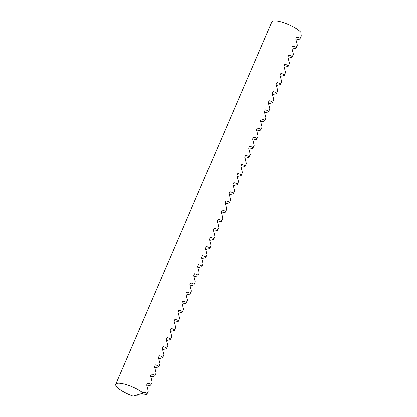 <?xml version="1.0" encoding="UTF-8"?>
<svg xmlns="http://www.w3.org/2000/svg" width="417" height="417" viewBox="0 0 417 417"><rect width="100%" height="100%" fill="white"/><g stroke="black" fill="none" stroke-linecap="round" stroke-linejoin="round"><path stroke-width="0.63" d="M292.744 26.552A16.326 4.17 23.3 0 1 300.897 32.333L301.262 36.055L299.833 39.068C300.636 38.437 299.542 37.739 296.56 36.957L295.736 38.875L297.337 45.166L295.908 48.174C296.711 47.548 295.622 46.845 292.64 46.063L291.811 47.981L293.412 54.273L291.989 57.28C292.791 56.655 291.697 55.951 288.715 55.174L287.892 57.087L289.492 63.379L288.064 66.392C288.866 65.766 287.777 65.062 284.795 64.281L283.967 66.199L285.567 72.49L284.144 75.498C284.947 74.872 283.852 74.169 280.87 73.387L280.047 75.305L281.647 81.596L280.219 84.604C281.022 83.979 279.932 83.275 276.951 82.498L276.122 84.411L277.722 90.703L276.299 93.716C277.096 93.09 276.007 92.386 273.026 91.604L272.202 93.523L273.802 99.814L272.374 102.822C273.177 102.196 272.087 101.493 269.101 100.711L268.277 102.629L269.877 108.92L268.454 111.928C269.252 111.303 268.162 110.599 265.181 109.822L264.357 111.735L265.957 118.027L264.529 121.039C265.332 120.414 264.242 119.71 261.256 118.928L260.432 120.847L262.032 127.138L260.604 130.146C261.407 129.52 260.317 128.817 257.336 128.04L256.512 129.953L258.113 136.244L256.684 139.252C257.487 138.626 256.398 137.928 253.411 137.146L252.587 139.059L254.188 145.356L252.759 148.363C253.562 147.738 252.473 147.034 249.491 146.252L248.668 148.171L250.268 154.462L248.84 157.47C249.642 156.844 248.553 156.14 245.566 155.364L244.743 157.277L246.343 163.568L244.915 166.576C245.717 165.95 244.628 165.252 241.646 164.47L240.817 166.388L242.423 172.68L240.995 175.687C241.797 175.062 240.708 174.358 237.721 173.576L236.898 175.494L238.498 181.786L237.07 184.794C237.872 184.168 236.783 183.464 233.801 182.688L232.973 184.601L234.578 190.892L233.15 193.905C233.953 193.274 232.858 192.576 229.876 191.794L229.053 193.712L230.653 200.004L229.225 203.011C230.028 202.386 228.938 201.682 225.957 200.9L225.128 202.818L226.728 209.11L225.305 212.117C226.108 211.492 225.013 210.788 222.032 210.012L221.208 211.925L222.808 218.216L221.38 221.229C222.183 220.603 221.093 219.9 218.112 219.118L217.283 221.036L218.883 227.328L217.46 230.335C218.263 229.71 217.168 229.006 214.187 228.224L213.363 230.142L214.963 236.434L213.535 239.441C214.338 238.816 213.249 238.112 210.267 237.336L209.438 239.249L211.038 245.54L209.615 248.553C210.413 247.927 209.324 247.224 206.342 246.442L205.518 248.36L207.119 254.651L205.69 257.659C206.493 257.034 205.404 256.33 202.417 255.548L201.593 257.466L203.194 263.758L201.771 266.765C202.568 266.14 201.479 265.436 198.497 264.659L197.674 266.572L199.274 272.864L197.846 275.877C198.648 275.251 197.559 274.548 194.572 273.766L193.749 275.684L195.349 281.975L193.921 284.983C194.723 284.358 193.634 283.654 190.652 282.877L189.829 284.79L191.429 291.082L190.001 294.089C190.804 293.464 189.714 292.765 186.727 291.983L185.904 293.896L187.504 300.193L186.076 303.201C186.879 302.575 185.789 301.872 182.808 301.09L181.984 303.008L183.584 309.299L182.156 312.307C182.959 311.681 181.869 310.978 178.883 310.201L178.059 312.114L179.659 318.406L178.231 321.418C179.034 320.788 177.944 320.089 174.963 319.307L174.134 321.226L175.739 327.517L174.311 330.525C175.114 329.899 174.025 329.195 171.038 328.414L170.214 330.332L171.814 336.623L170.386 339.631C171.189 339.005 170.1 338.302 167.118 337.525L166.289 339.438L167.895 345.729L166.466 348.742C167.269 348.112 166.174 347.413 163.193 346.631L162.369 348.549L163.97 354.841L162.541 357.849C163.344 357.223 162.255 356.519 159.273 355.737L158.444 357.656L160.045 363.947L158.622 366.955C159.424 366.329 158.33 365.626 155.348 364.849L154.525 366.762L156.125 373.053L154.697 376.066C155.499 375.441 154.41 374.737 151.428 373.955L150.6 375.873L152.2 382.165L150.777 385.172C151.579 384.547 150.485 383.843 147.503 383.061L146.68 384.98L148.28 391.271L146.852 394.279C147.654 393.653 146.565 392.95 143.584 392.173L143.167 393.132A16.326 4.17 23.3 0 0 136.672 388.952A16.326 4.17 23.3 0 0 115.738 384.281L271.816 21.882A16.326 4.17 23.3 0 1 292.744 26.552M143.167 393.132L133.138 396.15A16.326 4.17 23.3 0 1 124.798 392.527A16.326 4.17 23.3 0 1 115.738 384.281M299.833 39.068L296.273 39.87M295.908 48.174L292.353 48.982M291.989 57.28L288.428 58.088M288.064 66.392L284.509 67.194M284.144 75.498L280.584 76.306M280.219 84.604L276.664 85.412M276.299 93.716L272.739 94.523M272.374 102.822L268.819 103.63M268.454 111.928L264.894 112.736M264.529 121.039L260.974 121.847M260.604 130.146L257.049 130.954M256.684 139.252L253.129 140.06M252.759 148.363L249.204 149.171M248.84 157.47L245.285 158.278M244.915 166.576L241.36 167.384M240.995 175.687L237.44 176.495M237.07 184.794L233.515 185.601M233.15 193.905L229.59 194.708M229.225 203.011L225.67 203.819M225.305 212.117L221.745 212.925M221.38 221.229L217.825 222.032M217.46 230.335L213.9 231.143M213.535 239.441L209.98 240.249M209.615 248.553L206.055 249.361M205.69 257.659L202.136 258.467M201.771 266.765L198.211 267.573M197.846 275.877L194.291 276.685M193.921 284.983L190.366 285.791M190.001 294.089L186.446 294.897M186.076 303.201L182.521 304.009M182.156 312.307L178.601 313.115M178.231 321.418L174.676 322.221M174.311 330.525L170.756 331.333M170.386 339.631L166.831 340.439M166.466 348.742L162.906 349.545M162.541 357.849L158.986 358.656M158.622 366.955L155.061 367.763M154.697 376.066L151.142 376.869M150.777 385.172L147.217 385.98M146.852 394.279L144.803 394.899L136.041 395.274"/></g></svg>
